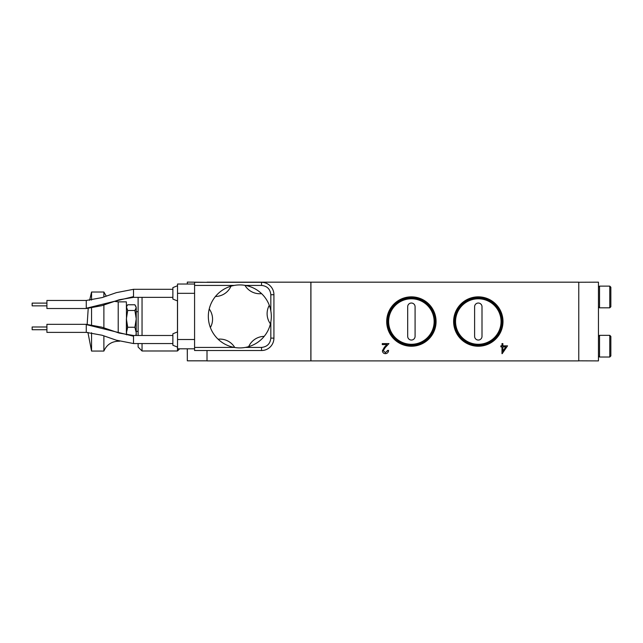 <?xml version="1.0" encoding="UTF-8"?>
<svg xmlns="http://www.w3.org/2000/svg" width="643" height="643" viewBox="0 0 643 643"><rect width="100%" height="100%" fill="white"/><g stroke="black" fill="none" stroke-linecap="round" stroke-linejoin="round"><path stroke-width="0.96" d="M103.885 335.831L103.885 351.062L91.555 351.062L91.555 332.752M91.555 324.699L91.555 308.142M103.885 305.023L103.885 327.817M91.555 300.088L91.555 292.018L103.885 292.018L103.885 297.018M118.216 340.798L118.216 341.224L119.598 341.224M118.216 332.785L118.216 301.856L126.382 301.856L126.583 334.858M126.382 318.872L126.382 332.777L127.7 327.255L126.382 318.872L127.7 310.489L134.901 310.489L136.228 318.872L134.901 327.255L127.7 327.255M136.228 331.378L138.116 331.378M136.228 311.694L138.116 311.694M138.116 297.355L138.116 335.485M138.116 343.547L138.116 347.051L142.047 350.982L177.476 350.982L177.476 347.107M142.047 297.355L142.047 335.485M142.047 343.547L142.047 350.982M177.476 300.924L177.476 331.925M187.322 356.343L187.282 348.811M478.312 346.231A24.691 24.691 0 0 1 453.62 321.54A24.691 24.691 0 0 1 478.312 296.849A24.691 24.691 0 0 1 502.995 321.54A24.691 24.691 0 0 1 478.312 346.231M478.312 345.267A23.727 23.727 0 0 1 454.585 321.54A23.727 23.727 0 0 1 478.312 297.813A23.727 23.727 0 0 1 502.03 321.54A23.727 23.727 0 0 1 478.312 345.267M411.383 346.231A24.691 24.691 0 0 1 386.7 321.54A24.691 24.691 0 0 1 411.383 296.849A24.691 24.691 0 0 1 436.075 321.54A24.691 24.691 0 0 1 411.383 346.231M411.383 345.267A23.727 23.727 0 0 1 387.665 321.54A23.727 23.727 0 0 1 411.383 297.813A23.727 23.727 0 0 1 435.11 321.54A23.727 23.727 0 0 1 411.383 345.267M478.312 298.786A22.754 22.754 0 0 0 455.557 321.54A22.754 22.754 0 0 0 478.312 344.294A22.754 22.754 0 0 0 501.058 321.54A22.754 22.754 0 0 0 478.312 298.786M411.383 298.786A22.754 22.754 0 0 0 388.637 321.54A22.754 22.754 0 0 0 411.383 344.294A22.754 22.754 0 0 0 434.138 321.54A22.754 22.754 0 0 0 411.383 298.786M598.448 306.743L599.533 307.82L599.533 286.127L598.448 287.212M598.448 355.949L599.533 357.034L599.533 335.333L598.448 336.418M177.532 300.94L172.879 299.067L172.879 287.598L177.532 285.717M177.532 347.124L172.879 345.251L172.879 333.781L177.532 331.901M609.765 307.82L610.85 306.743L610.85 287.212L609.765 286.127L609.765 307.82L599.533 307.82M609.765 286.127L599.533 286.127M609.765 357.034L610.85 355.949L610.85 336.418L609.765 335.333L609.765 357.034L599.533 357.034M609.765 335.333L599.533 335.333M478.312 340.043A3.689 3.689 0 0 0 482.001 336.353L482.001 306.727A3.689 3.689 0 0 0 478.312 303.038A3.689 3.689 0 0 0 474.614 306.727L474.614 336.353A3.689 3.689 0 0 0 478.312 340.043M411.383 340.043A3.689 3.689 0 0 0 415.081 336.353L415.081 306.727A3.689 3.689 0 0 0 411.383 303.038A3.689 3.689 0 0 0 407.694 306.727L407.694 336.353A3.689 3.689 0 0 0 411.383 340.043M86.275 308.519L46.915 308.519L46.915 300.458L86.275 300.458L86.275 308.519L101.883 305.682L119.148 299.775L133.519 297.355L172.879 297.355M133.519 297.355L133.519 289.302L172.879 289.302M86.275 332.383L46.915 332.383L46.915 324.329L86.275 324.329L86.275 332.383L102.108 335.252L116.343 340.195L133.519 343.547L172.879 343.547M133.519 343.547L133.519 335.485L172.879 335.485M46.915 305.867L32.15 305.867L32.15 303.11L46.915 303.11M46.915 329.73L32.15 329.73L32.15 326.982L46.915 326.982M244.927 285.347A17.224 17.224 0 0 0 261.58 293.642A31.491 31.491 0 0 0 210.374 327.552A31.491 31.491 0 0 0 271.322 316.42A31.491 31.491 0 0 0 261.58 293.642M135.697 305.867L136.228 307.635L134.901 304.774L127.7 304.774L126.382 306.775L127.7 310.489M126.904 305.867L126.382 307.635M134.901 327.255L136.228 332.777L136.228 307.635L134.901 310.489M136.228 335.485L136.228 332.777L135.89 335.485M207.006 282.325L187.322 282.092L187.322 284.029M187.322 348.811L187.322 360.827L207.006 360.827M207.006 282.173L310.85 282.173L310.85 360.908L207.006 360.908L207.006 350.515M310.85 282.173L310.85 360.908M310.931 282.173L310.931 360.908L578.772 360.908L578.772 282.173L310.931 282.173M351.303 360.908L350.58 360.908M359.541 360.908L357.998 360.908M377.771 360.908L376.927 360.908M352.935 360.908L352.195 360.908M363.239 360.908L362.387 360.908M345.178 360.908L344.375 360.908M326.66 360.908L325.808 360.908M360.94 360.908L360.321 360.908M325.205 360.908L324.329 360.908M347.646 360.908L346.882 360.908M333.621 360.908L332.495 360.908M331.748 360.908L330.896 360.908M362.178 360.908L361.117 360.908M500.857 345.854L501.99 345.854L501.99 343.587L502.874 343.587L502.874 345.854L507.544 345.854L502.175 353.674L501.99 346.866L500.857 346.866L500.857 345.854M382.28 344.592L382.28 343.587L388.967 343.587L385.149 347.654L383.284 350.676L385.422 352.669L387.705 350.395L388.589 350.395C388.42 352.396 387.351 353.489 385.374 353.674C383.558 353.546 382.569 352.565 382.4 350.748L384.393 347.22L386.853 344.592L382.28 344.592L382.28 343.587M420.442 282.173L419.911 282.173M474.647 282.173L473.144 282.173M478.006 282.173L477.355 282.173M421.261 282.173L420.546 282.173M423.729 282.173L422.089 282.173M405.62 282.173L404.961 282.173M377.119 282.173L375.753 282.173M380.126 282.173L379.691 282.173M410.17 282.173L407.847 282.173M388.018 282.173L385.575 282.173M492.771 282.173L492.225 282.173M495.343 282.173L493.961 282.173M466.304 282.173L464.174 282.173M404.527 282.173L403.78 282.173M501.99 345.854L501.99 343.587M501.99 353.674L501.99 346.866L500.857 346.866M382.4 350.748L384.393 347.22M386.379 353.529L385.374 353.674M387.576 351.102L387.705 350.395M388.967 343.587L385.149 347.654M194.58 347.421L194.58 350.515L261.532 350.515A12.402 12.402 0 0 0 273.926 338.122L270.832 338.122C270.237 343.724 267.142 346.826 261.532 347.421L261.532 350.515A12.402 12.402 0 0 0 273.926 338.122L273.926 294.727A12.402 12.402 0 0 0 261.532 282.325L194.58 282.325L194.58 347.421L234.269 347.421M578.772 360.827L598.448 360.908L598.448 282.173L578.772 282.253M502.874 346.866L502.874 351.142L502.874 346.866L505.808 346.866L502.874 346.866M194.58 284.029L177.532 284.029L177.532 339.512L194.58 339.512M177.532 339.512L177.532 348.811L194.58 348.811L178.368 348.811M333.854 360.908L334.834 360.908M335.984 360.908L336.956 360.908M369.452 360.908L370.063 360.908M373.261 360.908L374.218 360.908M347.734 360.908L349.607 360.908M505.808 346.866L502.874 351.142M485.007 282.173L483.681 282.173M427.434 282.173L425.224 282.173M458.226 282.173L456.731 282.173M477.781 282.173L475.868 282.173M218.09 339.199A17.224 17.224 0 0 1 234.743 347.501A31.491 31.491 0 0 0 248.688 346.641A17.224 17.224 0 0 1 264.201 336.369M210.374 327.552A17.224 17.224 0 0 0 209.232 308.978M215.469 296.471A17.224 17.224 0 0 0 230.974 286.199M269.296 305.296A17.224 17.224 0 0 0 270.43 323.863M273.926 294.727A12.402 12.402 0 0 0 261.532 282.325L261.532 285.428C267.142 286.014 270.237 289.117 270.832 294.727L273.926 294.727M270.832 338.122L270.832 321.99M270.832 310.858L270.832 294.727M245.401 347.421L261.532 347.421M194.58 293.329L177.532 293.329M261.532 285.428L245.401 285.428M234.269 285.428L194.58 285.428M133.519 296.632L86.275 308.254M86.275 324.594L133.519 336.209M179.646 348.811L177.476 350.982M91.555 351.062L87.922 332.423M87.167 324.337L88.212 308.463M118.216 341.224C111.408 341.554 106.634 344.833 103.885 351.062M118.216 301.856L114.293 301.35M106.304 296.19L103.885 292.018M91.555 292.018L89.602 300.305M86.275 300.458L102.108 297.588L116.343 292.653L133.519 289.302M86.275 324.329L101.883 327.166L119.148 333.066L133.519 335.485"/></g></svg>
